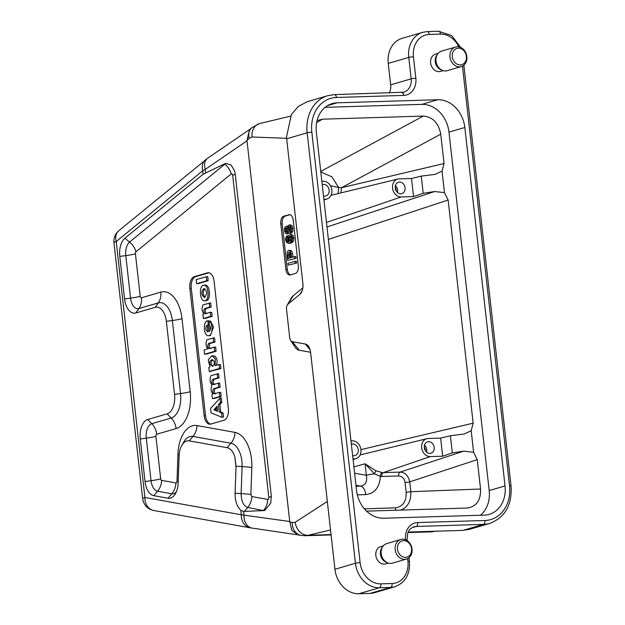 <?xml version="1.0" encoding="UTF-8"?>
<svg xmlns="http://www.w3.org/2000/svg" width="625" height="625" viewBox="0 0 625 625"><rect width="100%" height="100%" fill="white"/><g stroke="black" fill="none" stroke-linecap="round" stroke-linejoin="round"><path stroke-width="0.94" d="M353.055 459.367L354.359 458.922A9.164 7.516 -106.3 0 0 356.188 458.586A9.164 7.516 -106.3 0 0 360.758 448.531A9.164 7.516 -106.3 0 0 352.328 440.828L350.977 440.875M210.539 348.617C208.922 347.312 208.727 345.594 209.961 343.461L215.016 341.984L214.555 337.859L213.156 337.898L213.609 342.023L208.555 343.5C207.328 345.633 207.523 347.352 209.133 348.656L214.203 347.18L214.656 351.305L204.547 354.258L204.078 350.133L207.758 348.781C205.742 346.086 205.484 343.062 206.984 339.719L213.242 338.031M205.938 354.219L216.062 351.258L215.688 347.266L214.211 347.18L215.609 347.133M214.281 347.305L215.594 347.133M214.57 384.547C212.953 383.242 212.758 381.523 213.992 379.391L219.047 377.914L218.586 373.789L217.188 373.836L217.641 377.961L212.586 379.438C211.359 381.57 211.555 383.289 213.164 384.586L218.312 383.234L218.68 387.234L213.633 388.711C212.398 390.844 212.594 392.562 214.211 393.867L219.273 392.391L219.727 396.516L212.398 398.656L211.883 394.695L212.828 393.992C210.859 391.414 210.562 388.445 211.953 385.078L211.922 384.82C209.789 382.203 209.484 379.148 211.016 375.648L217.273 373.961M215.609 393.82C213.992 392.523 213.805 390.805 215.031 388.672L220.086 387.195L219.719 383.195L218.242 383.109L219.633 383.07M218.312 383.234L219.625 383.07M213.797 398.609L221.133 396.469L220.758 392.477L219.281 392.391M219.352 392.516L220.758 392.477L219.273 392.391M216.406 365.242L217.227 361.633L216.602 358.281L214.875 356.094L211.914 355.688L215.383 358.812L215.008 365.648L219.016 364.477L219.523 368.438L209.273 371.43L208.844 367.602L209.898 366.867L208.234 359.828L211.914 355.688M209.359 371.555L220.875 368.562L220.5 364.562L219.094 364.609M206.625 313.711C205.008 312.414 204.813 310.695 206.047 308.555L211.102 307.078L210.734 303.086L209.25 303L209.695 307.125L204.641 308.602C203.414 310.734 203.609 312.453 205.219 313.758L210.289 312.273L210.797 316.234L203.406 318.547L202.891 314.586L203.844 313.875C201.828 311.18 201.57 308.164 203.07 304.82L210.648 302.953M209.328 303.125L210.641 302.961M204.813 318.5L212.141 316.359L211.773 312.359L210.297 312.281M210.367 312.406L211.773 312.359L210.281 312.273M204.578 300.797L206.492 300.672C211.117 299.758 210.086 284.648 205.258 285.133L203.852 285.172M222.117 417.18L223.523 417.141L223.062 413.031L220.664 411.859L219.859 404.695L221.82 402.391L221.281 398.023L219.984 398.172L220.414 402.43L218.453 404.734L219.258 411.906L221.594 412.953L222.055 417.352L211.031 412.781L210.594 408.414L219.984 398.172M208.891 272.789A10.188 5.703 -91.8 0 0 208.781 272.82L195.727 276.633A10.188 5.703 -91.8 0 0 191.266 288.312L205.539 415.617A10.188 5.703 -91.8 0 0 210.742 424.102M208.461 335.703L210.406 335.578L213.445 327.086L210.641 321.172L209.234 321.219C213.398 323.453 212.734 335.945 208.469 335.703C203.437 336.227 202.781 320.711 207.836 320.82L209.211 331.617C211.008 329.281 210.992 327.016 209.164 324.82L209.148 321.344L210.617 321.164M209.359 321.203L209.242 320.773L207.922 320.945M210.328 329.859L209.844 325.531M198.031 283.68L208.148 280.719L207.773 276.727L206.289 276.641L206.742 280.766L196.633 283.719L196.172 279.594L206.367 276.766M326.984 226.969L434.609 191.531L423.187 193.297L413.547 196.586L401.172 196.961A9.164 7.516 -106.3 0 1 392.68 188.93A9.164 7.516 -106.3 0 1 397.859 179.047A9.164 7.516 -106.3 0 1 399.141 178.875L411.516 178.492L421.266 176.117L435.109 174.367L442.07 171.117L444.477 192.617L448.133 200.016L473.164 423.164L471.188 430.742L464.227 433.992L450.383 435.742L440.641 438.117L428.266 438.5A9.164 7.516 73.7 0 0 426.977 438.672A9.164 7.516 73.7 0 0 421.797 448.555A9.164 7.516 73.7 0 0 430.297 456.586L442.664 456.211L452.312 452.914L463.734 451.156L473.602 452.242L477.25 459.641L480.547 489.023C480.891 500.242 476.477 506.578 467.305 508.031L366.539 511.133M317.055 120.594L322.461 119.188L423.25 116.086C432.719 116.914 438.555 122.938 440.742 134.156L444.039 163.539L442.07 171.117M323.891 199.336L325.242 199.297A9.164 7.516 73.7 0 0 327.062 198.961A9.164 7.516 73.7 0 0 331.633 188.906A9.164 7.516 73.7 0 0 323.211 181.203L321.859 181.25M320.82 171.969L331.906 176.844L338.609 187.477L341.555 187.703L440.742 134.156M330.422 185.75L338.609 187.508M354.359 458.922L353.008 458.961M480.547 489.023L410.812 491.695C411.211 500.953 407.891 507.078 400.852 510.078M214.094 281.273L228.375 408.578A10.188 5.703 88.2 0 1 223.906 420.258L210.859 424.07A10.188 5.703 88.2 0 1 210.039 424.203A10.188 5.703 88.2 0 1 204.133 415.656L189.859 288.359A10.188 5.703 88.2 0 1 194.32 276.672L207.375 272.859A10.188 5.703 88.2 0 1 208.188 272.727A10.188 5.703 88.2 0 1 214.094 281.273M259.773 123.523A13.578 11.141 73.7 0 0 259.32 123.656A13.578 11.141 73.7 0 0 252.031 136.984A20.367 11.398 -91.8 0 0 249.211 138.516L246.953 140.367L289.734 521.5L241.328 514.789L144.914 497.484A13.578 11.18 100.2 0 0 153.758 510.5A13.578 13.578 0 0 1 142.664 498.648A13.578 1.617 -6.4 0 1 144.914 497.484L116.203 241.539L202.742 170.766A13.578 10.344 -129.3 0 1 205.391 159.914A13.578 10.344 -129.3 0 1 206.742 159.023M286.594 138.297L252.031 136.984M203.133 174.234L124.891 238.219A16.977 9.5 -91.8 0 0 119.797 256.414L124.57 298.953A16.977 9.5 -91.8 0 0 135.773 312.977L155.164 307.312A16.977 9.5 88.2 0 1 166.359 321.336L174.555 394.367A16.977 9.5 88.2 0 1 167.109 413.844L147.719 419.508A16.977 9.5 -91.8 0 0 140.273 438.977L145.047 481.516A16.977 9.5 -91.8 0 0 153.773 495.672L168.055 498.242A16.977 9.5 -91.8 0 0 175.453 493.672A16.977 9.5 -91.8 0 0 178.148 483.055L179.102 456.047A16.977 9.5 88.2 0 1 181.797 445.43A16.977 9.5 88.2 0 1 189.195 440.859L227.156 447.68A16.977 9.5 88.2 0 1 234.812 456.687L236.047 466.266L235.094 493.281C235.039 500.977 236.953 506.648 240.828 510.313L243.633 511.445L263.391 510.594A13.008 8.578 -90.4 0 0 264.945 510.305L270.742 503.094L271.312 495.945L235.188 173.906L234.609 170.945L231.125 165.039L226.039 163.43A13.016 8.586 -90.4 0 0 224.5 163.914L203.133 174.234L202.742 170.766L205.258 169.383A13.578 9.328 -124.4 0 1 207.805 158.109L249.633 129.484M246.953 140.367L249.586 129.523M243.633 511.445L244 514.773A13.578 10.156 98.4 0 0 252.117 528.125M250.039 527.789A13.578 11.18 -79.8 0 1 241.328 514.789L240.828 510.313M289.734 521.5L291.883 530.523L298.188 534.891L301.125 535.422A13.578 11.18 -79.8 0 1 292.273 522.398A20.367 11.398 -91.8 0 0 295.242 522.234A13.578 11.141 73.7 0 0 307.992 535.289L330.531 529.992M434.406 531.258L408.125 532.219M435.656 531.219A13.578 11.141 -106.3 0 1 433.984 531.422A33.953 19 -91.8 0 1 431.273 531.859L436.297 531.055M295.242 522.234L327.328 501.453M310.594 352.273L299.297 350.242A13.922 7.789 88.2 0 1 294.844 346.82L290.664 340.438A5.094 2.852 -91.8 0 0 292.297 341.688L305.391 344.039A10.188 5.703 88.2 0 1 308.648 346.539A10.188 5.703 88.2 0 1 310.625 352.539L334.938 569.273L355.445 563.281A3.398 0.406 -6.4 0 1 360.125 562.648L311.836 132.172A3.398 0.406 173.6 0 0 307.164 132.805A37.688 30.906 -106.3 0 1 327.805 95.672L307.297 101.664M307.273 101.688L298.266 106.438L291.359 114.539L286.484 137.195L302.883 283.516A10.188 5.703 88.2 0 1 301.367 292.539A10.188 5.703 88.2 0 1 299.828 294.43L288.07 304.047A5.094 2.852 -91.8 0 0 287.297 304.992L291.078 298.359A13.922 7.789 88.2 0 1 293.188 295.773L302.844 287.875M288.758 214.703A6.789 3.797 88.2 0 1 289.297 214.609A6.789 3.797 88.2 0 1 293.234 220.312L298.32 265.664A6.789 3.797 88.2 0 1 295.344 273.453L290.367 274.906A6.789 3.797 88.2 0 1 289.82 274.992A6.789 3.797 88.2 0 1 285.883 269.297L280.797 223.945A6.789 3.797 88.2 0 1 283.773 216.156L289.844 214.664M381.883 476.484A3.398 1.898 -91.8 0 1 383.32 472.609L400.148 472.094C405.305 472.547 408.492 475.812 409.711 481.875L410.812 491.695L406.187 492.312L405.086 482.492C404.289 478.445 402.164 476.273 398.711 475.969L381.883 476.484A14.812 12.148 -106.3 0 1 380.383 476.422L374.484 473.844L365.047 463.766L375.844 470.773L382.164 472.562A11.422 9.367 73.7 0 0 383.32 472.609L430.297 456.586M207.906 330.938L207.422 326.602M207.133 324.891C205.18 327.906 205.445 330.273 207.93 331.984L207.188 324.891M217.609 410.719L215.398 409.555L217.25 407.492M214.023 409.875L217.594 411.32L217.039 406.219L213.992 409.602L215.43 409.828M205.055 297.125C202.695 294.391 202.602 291.594 204.781 288.734M204.695 297.281C207.367 293.945 207.164 291.047 204.094 288.57L203.727 288.625C201.055 291.961 201.258 294.859 204.328 297.336L204.695 297.281M205.086 300.719L204.539 300.797C199.508 301.219 198.828 284.844 203.891 285.172C208.578 284.727 209.734 299.773 205.086 300.719M206.047 308.555L204.641 308.602M212.711 366.297C210.508 364.203 210.555 362.039 212.852 359.82M212.453 366.398C215.164 363.734 215.078 361.508 212.188 359.695C210.484 360.031 209.656 361.398 209.687 363.781L212.453 366.398M213.992 379.391L212.586 379.438M215.031 388.672L213.633 388.711M209.961 343.461L208.555 343.5M340.883 192.898L341.555 187.703L444.039 163.539M338.07 193.586L338.625 187.508M434.609 191.531L444.477 192.617M375.844 470.773L374.484 473.844A10.188 1.211 173.6 0 0 366.336 475.258C367.484 481.711 365.555 485.32 360.539 486.094L355.961 485.313M382.164 472.562A3.398 1.836 -83.6 0 0 380.383 476.422C379.602 487.398 374.734 493.453 365.773 494.594A10.188 5.703 -91.8 0 0 360.539 486.094L356.07 486.234M405.469 557.375A8.484 6.961 73.7 0 0 410.148 544.625A8.484 6.961 73.7 0 0 397.977 545A8.484 6.961 73.7 0 0 405.469 557.375M460.289 64.914A8.484 6.961 73.7 0 0 464.969 52.164A8.484 6.961 73.7 0 0 452.789 52.531A8.484 6.961 73.7 0 0 460.289 64.914M404.727 559.328A10.188 8.352 -106.3 0 1 395.328 550.586A10.188 8.352 -106.3 0 1 400.742 539.5A10.188 8.352 -106.3 0 1 411.617 546.93A10.188 8.352 -106.3 0 1 406.453 559.055A10.188 8.352 -106.3 0 1 404.727 559.328M459.547 66.859A10.188 8.352 -106.3 0 1 450.148 58.117A10.188 8.352 -106.3 0 1 455.562 47.031A10.188 8.352 -106.3 0 1 466.438 54.461A10.188 8.352 -106.3 0 1 461.273 66.586A10.188 8.352 -106.3 0 1 459.547 66.859M286.82 228.734L287.531 227.938M286.711 230.336L286.828 228.711L285.414 228.766L286.117 227.984L286.922 228.344L287.352 229.758L287.266 231.312L286.586 232.109L285.75 231.781L285.414 228.766M287.164 231.742L286.703 230.297M288.336 227.641L289.125 226.688L290.078 227.086L290.484 230.711L289.688 231.617L288.727 231.18L288.336 227.641L289.742 227.602L290.547 226.641M288.211 229.492L289.617 229.453L289.742 227.586M290.148 231.148L289.609 229.43M290.203 231.234L288.727 231.18M289.078 237.336L289.992 236.391L291.117 236.742L291.719 238.352L291.5 240.234L290.547 241.195L289.477 240.82L288.875 239.133L289.078 237.336L290.484 237.289L291.414 236.344M288.875 239.133L290.281 239.094L290.492 237.273M289.477 240.82L290.883 240.773L290.281 239.07M289.758 257.945L289.422 254.969L290.289 252.195M400.742 539.5L386.758 543.586A10.188 8.352 73.7 0 0 382.898 546.375A10.188 8.352 73.7 0 0 387.711 562.867A10.188 8.352 73.7 0 0 390.742 563.414A10.188 8.352 73.7 0 0 392.477 563.141L406.453 559.055M455.562 47.031L441.578 51.117A10.188 8.352 73.7 0 0 437.719 53.906A10.188 8.352 73.7 0 0 442.531 70.398A10.188 8.352 73.7 0 0 445.563 70.945A10.188 8.352 73.7 0 0 447.289 70.672L461.273 66.586M286.586 232.109L285.75 231.781L287.078 231.734M286.461 227.969L286.922 228.344M290.703 257.672L288.391 258.344L288.016 255.016L288.883 252.242L289.992 252.891L290.703 257.672M387.711 562.867L386.195 562.266A9 7.383 -106.3 0 1 381.938 547.703L382.898 546.375M442.531 70.398L441.016 69.797A9 7.383 -106.3 0 1 436.758 55.234L437.719 53.906M288.82 233.109L289.867 233.281L291.25 231.688L291.5 228.539L290.586 225.734L288.938 225.023L287.992 225.797L287.5 227.531L286.758 226.453L285.852 226.344L284.648 227.75L284.445 230.602L285.25 233.164L286.688 233.797L287.969 231.75L288.82 233.109L290.219 233.055M290.703 224.922L288.938 225.023M287.719 226.422L285.852 226.344M288.094 233.75L286.375 233.844L288.914 233.133M289.102 241.867L287.453 241.703L286.719 240.961L286.359 239.812L287.141 237.461L286.953 235.797L285.492 238.109L285.484 239.883L286.82 242.82L289.797 243.133L292.07 241.352L292.562 238.031L291.555 235.312L289.703 234.758L288.297 236.242L288 239.164L288.82 241.883M291.586 234.633L289.703 234.758M294.688 258.352L294.492 256.562L291.602 257.406L290.305 251.031L288.664 250.461L287.688 251.195L287.117 252.695L287.164 255.656L287.695 260.391L296.094 258.305L295.898 256.523L294.492 256.562M290.484 250.352L288.664 250.461M295.227 263.109L295.023 261.32L288.031 263.367L288.234 265.148L296.633 263.062L296.43 261.281L295.023 261.32M388.383 563.094L385.797 563.852A9 7.383 -106.3 0 1 384.273 564.094A9 7.383 -106.3 0 1 375.969 556.367A9 7.383 -106.3 0 1 380.75 546.578L383.336 545.828M443.203 70.625L440.617 71.383A9 7.383 -106.3 0 1 439.094 71.625A9 7.383 -106.3 0 1 430.789 63.898A9 7.383 -106.3 0 1 435.57 54.109L438.156 53.359M389.32 92.938A13.578 11.141 73.7 0 0 390.656 84.844L388.25 63.406A25.461 20.883 -106.3 0 1 402.203 38.312L422.711 32.32A25.461 20.883 -106.3 0 0 408.766 57.414A3.398 0.406 173.6 0 1 413.438 56.781A22.07 18.102 -106.3 0 1 429.273 34.445A3.398 1.898 -91.8 0 0 427.328 31.594M409.031 557.656L409.445 561.344C410.227 574.172 405.391 582.633 394.93 586.727L374.422 592.719A25.461 20.883 -106.3 0 1 370.094 593.406L358.844 593.75A25.461 20.883 -106.3 0 1 334.938 569.273M291.258 233.242L292.664 231.617M292.648 231.672L292.898 228.461M291.5 228.539L292.906 228.5L291.977 225.672M290.586 225.734L291.992 225.688L290.328 224.984M288.172 226.414L287.25 226.297M288.391 236.023L286.953 235.797M288.555 243.344L291.203 243.086L293.477 241.312L293.969 237.992L292.945 235.258M291.555 235.312L292.961 235.273L291.109 234.711M288.953 241.703L287.453 241.703M288.867 241.664L288.117 240.906L286.719 240.961M288.133 240.922L287.945 238.172M287.992 237.43L287.141 237.461M287.695 260.391L296.094 258.305M292.961 257.008L292.602 253.797L291.195 253.836M292.609 253.828L291.695 250.969M291.727 251.008L290.055 250.422M296.633 263.062L288.234 265.148M325.109 107.336L421.883 104.367L437.727 99.734L337.047 102.828L327.602 105.586M437.727 99.734A28.859 23.672 -106.3 0 1 464.828 127.477L448.977 132.109A28.859 23.672 -106.3 0 0 421.883 104.367M448.977 132.109L489.188 490.555L505.031 485.922L464.828 127.477M505.031 485.922A28.859 23.672 -106.3 0 1 489.227 514.359A28.859 23.672 -106.3 0 1 484.32 515.133L383.641 518.227A28.859 23.672 -106.3 0 1 356.547 490.484L316.336 132.039A28.859 23.672 -106.3 0 1 332.148 103.602A28.859 23.672 -106.3 0 1 337.047 102.828M489.188 490.555A28.859 23.672 -106.3 0 1 480.414 515.25M322.242 184.656A5.945 4.875 -106.3 0 1 322.555 184.547A5.945 4.875 -106.3 0 1 323.57 184.391A5.945 4.875 -106.3 0 1 329.047 189.484A5.945 4.875 -106.3 0 1 325.891 195.953A5.945 4.875 -106.3 0 1 323.508 195.93M413.547 196.586L411.516 178.492M421.266 176.117L423.187 193.297M400.812 193.781A5.945 4.875 -106.3 0 1 395.328 188.68A5.945 4.875 -106.3 0 1 398.492 182.219A5.945 4.875 -106.3 0 1 404.836 186.555A5.945 4.875 -106.3 0 1 401.82 193.617A5.945 4.875 -106.3 0 1 400.812 193.781M452.312 452.914L450.383 435.742M440.641 438.117L442.664 456.211M351.359 444.281A5.945 4.875 -106.3 0 1 351.68 444.172A5.945 4.875 -106.3 0 1 358.023 448.508A5.945 4.875 -106.3 0 1 355.016 455.578A5.945 4.875 -106.3 0 1 354.008 455.734A5.945 4.875 -106.3 0 1 352.625 455.555M428.625 441.68A5.945 4.875 -106.3 0 1 434.102 446.781A5.945 4.875 -106.3 0 1 430.945 453.242A5.945 4.875 -106.3 0 1 424.602 448.906A5.945 4.875 -106.3 0 1 427.609 441.836A5.945 4.875 -106.3 0 1 428.625 441.68M471.188 430.742L473.602 452.242M426.555 452.078A5.945 4.875 73.7 0 0 424.547 445.188M424.312 447.078A4.242 3.484 -106.3 0 1 425.344 450.609M397.438 192.453A5.945 4.875 73.7 0 0 395.422 185.562M395.195 187.453A4.242 3.484 -106.3 0 1 396.227 190.984M408.195 532.062L462.93 530.383L469.352 529.352M287.297 304.992A5.094 2.852 -91.8 0 0 286.539 309.508L289.68 337.438A5.094 2.852 -91.8 0 0 290.664 340.438M290.531 274.859A6.789 3.797 88.2 0 1 287.289 269.25L282.203 223.898A6.789 3.797 88.2 0 1 285.18 216.109L289.992 214.703M354.609 473.242L366.336 475.258L365.047 463.766L353.898 466.906M322.461 119.188L316.625 122.586M323.93 199.742L325.242 199.297M423.25 116.086L320.758 171.422M326.477 222.438L401.172 196.961M360.938 449.625L473.164 423.164M448.133 200.016L328.383 239.438M398.711 475.969A3.398 1.898 -91.8 0 1 400.148 472.094L463.734 451.156M477.25 459.641L409.711 481.875A3.398 0.406 -6.4 0 1 405.086 482.492M208.781 272.82L207.375 272.859M195.727 276.633L194.32 276.672M191.266 288.312L189.859 288.359M205.539 415.617L204.133 415.656M118.852 230.68A13.578 10.344 -129.3 0 0 116.203 241.539A13.578 1.617 173.6 0 0 113.953 242.711A13.578 13.578 0 0 1 118.852 230.68L207.805 158.109M205.633 172.68L205.258 169.383L247.031 140.797M249.211 138.516A13.578 10.344 -129.3 0 1 251.867 127.664L259.469 123.609M236.047 466.266L242.086 466.594A15.281 1.484 -178 0 1 251.836 467.562L250.883 494.578L251.836 496.57A15.281 12.57 -79.8 0 1 247.742 507.43C243.484 505.914 241.281 501.305 241.133 493.609L242.086 466.594A21.328 11.938 -91.8 0 0 230.914 443.242L192.953 436.422A21.328 11.938 -91.8 0 0 183.664 442.164L181.797 445.43M250.883 494.578A15.281 1.484 -178 0 0 241.133 493.609L235.094 493.281M234.812 456.687L236.008 467.383M227.156 447.68L230.914 443.242A15.281 12.57 100.2 0 0 235 432.383A32.133 17.984 88.2 0 1 251.836 467.562M189.195 440.859L192.953 436.422A15.281 12.57 100.2 0 0 197.039 425.562L235 432.383M168.055 498.242L171.812 493.797L157.531 491.234A12.625 7.062 88.2 0 1 151.039 480.703L146.273 438.172A12.625 7.062 88.2 0 1 151.805 423.688L171.195 418.023A21.328 11.938 -91.8 0 0 180.547 393.555L172.359 320.523A21.328 11.938 -91.8 0 0 158.281 302.906L138.891 308.57A12.625 7.062 88.2 0 1 130.562 298.141L125.797 255.609A12.625 7.062 88.2 0 1 129.578 242.078A15.281 11.633 -129.3 0 1 135.977 251.812A1.82 1.016 -91.8 0 0 135.43 253.758L140.203 296.297A15.281 1.82 -6.4 0 1 130.562 298.141L124.57 298.953M176.375 491.773A12.625 7.062 88.2 0 1 171.812 493.797A15.281 12.57 100.2 0 0 175.906 482.938A1.82 1.016 -91.8 0 0 176.984 481.313L177.945 454.297A32.133 17.984 88.2 0 1 197.039 425.562M153.773 495.672L157.531 491.234A15.281 12.57 100.2 0 0 161.617 480.375L175.906 482.938M145.047 481.516L151.039 480.703A15.281 1.82 -6.4 0 0 160.68 478.859A1.82 1.016 -91.8 0 0 161.617 480.375M140.273 438.977L146.273 438.172A15.281 1.82 173.6 0 0 155.914 436.32L160.68 478.859M147.719 419.508L151.805 423.688A15.281 12.531 -106.3 0 1 156.711 434.234A1.82 1.016 -91.8 0 0 155.914 436.32M167.109 413.844L171.195 418.023A15.281 12.531 -106.3 0 1 176.102 428.57L156.711 434.234M174.555 394.367L180.547 393.555A15.281 1.82 173.6 0 0 190.188 391.711A32.133 17.984 88.2 0 1 176.102 428.57M166.359 321.336L172.359 320.523A15.281 1.82 173.6 0 0 182 318.68L190.188 391.711M155.164 307.312L158.281 302.906A15.281 12.531 73.7 0 0 160.797 292.133A32.133 17.984 88.2 0 1 182 318.68M135.773 312.977L138.891 308.57A15.281 12.531 73.7 0 0 141.406 297.797L160.797 292.133M124.891 238.219L129.578 242.078L224.828 164.18A15.281 11.633 -129.3 0 1 231.227 173.914L135.977 251.812M119.797 256.414L125.797 255.609A15.281 1.82 173.6 0 0 135.43 253.758M140.203 296.297A1.82 1.016 -91.8 0 0 141.406 297.797M178.203 481.562A15.281 1.484 2 0 0 176.984 481.313M179.195 454.562A15.281 1.484 2 0 0 177.945 454.297M251.836 496.57L267.734 499.43A1.82 1.016 -91.8 0 0 268.805 497.32L232.68 175.281A1.82 1.016 -91.8 0 0 231.227 173.914M264.945 510.305A12.625 7.062 88.2 0 1 263.648 510.281A15.281 12.57 100.2 0 0 267.734 499.43M263.391 510.594L247.742 507.43L244.344 511.453M271.328 496.07A15.281 1.82 -6.4 0 1 268.805 497.32M224.5 163.914L224.828 164.18A12.625 7.062 88.2 0 1 226.039 163.43M232.68 175.281A15.281 1.82 173.6 0 0 235.203 174.031M289.758 521.945L292.273 522.398M331.047 534.586L307.992 535.289A33.953 19 -91.8 0 1 305.281 535.727L331.086 534.938M364.359 508.82L395.273 507.867C402.82 506.727 406.461 501.539 406.187 492.312M365.773 494.594L357.32 494.852M208.148 280.719L206.742 280.766M206.797 280.594L208.203 280.555M213.992 409.602L215.398 409.555M221.312 398.008L219.906 398.047L221.281 398.023M220.445 402.281L221.852 402.234M221.82 402.391L220.414 402.43M218.484 404.586L219.891 404.539M219.859 404.695L218.453 404.734M219.258 411.906L220.664 411.859M220.727 411.984L219.32 412.031M221.594 412.953L223 412.906M223.062 413.031L221.656 413.078M211.156 306.914L209.75 306.953M211.102 307.078L209.695 307.125M212.203 316.188L210.797 316.234M212.141 316.359L210.734 316.398M220.875 368.562L219.469 368.602M219.523 368.438L220.93 368.391M216.352 365.344L214.945 365.391M219.102 377.75L217.695 377.789M219.047 377.914L217.641 377.961M220.148 387.023L218.742 387.07M220.086 387.195L218.68 387.234M221.188 396.305L219.781 396.344M221.133 396.469L219.727 396.516M215.078 341.812L213.672 341.859M215.016 341.984L213.609 342.023M216.117 351.094L214.711 351.133M216.062 351.258L214.656 351.305M396.203 510.219A3.398 1.898 88.2 0 1 395.273 507.867M290.547 236.367L289.992 236.391M289.422 254.969L288.016 255.016M311.836 132.172A34.289 28.125 -106.3 0 1 336.445 97.469L403.664 95.406A3.398 1.898 -91.8 0 0 401.711 92.555M403.664 95.406A16.977 13.922 73.7 0 0 415.844 78.219A3.398 0.406 173.6 0 0 411.164 78.852L408.766 57.414L388.25 63.406M401.914 92.57A13.578 11.141 73.7 0 0 403.883 92.188A13.578 11.141 73.7 0 0 411.164 78.852L390.656 84.844M415.844 78.219L413.438 56.781M429.273 34.445L440.523 34.102A3.398 1.898 -91.8 0 0 438.555 31.25L451.648 35.562L460.719 47.477M440.523 34.102A22.07 18.102 -106.3 0 1 458.859 46.883M462.461 66.117L509.531 485.789A34.289 28.125 -106.3 0 1 484.922 520.492L417.711 522.555A3.398 1.898 88.2 0 1 416.219 526.453A13.578 11.141 73.7 0 0 413.766 526.867M417.711 522.555A16.977 13.922 73.7 0 0 405.531 539.742A3.398 0.406 -6.4 0 1 407.039 539.906L407.688 533.336C409.078 530.883 408.188 529.586 413.914 526.82M407.641 558.586L407.93 561.18A22.07 18.102 -106.3 0 1 392.094 583.516A3.398 1.898 88.2 0 1 390.609 587.414L379.359 587.758A25.461 20.883 -106.3 0 1 355.445 563.281L307.164 132.805L286.648 138.797M409.445 561.344A3.398 0.406 173.6 0 0 407.93 561.18M394.93 586.727A25.461 20.883 -106.3 0 1 390.609 587.414L370.094 593.406M392.094 583.516L380.844 583.859A3.398 1.898 88.2 0 1 379.359 587.758L358.844 593.75M380.844 583.859A22.07 18.102 -106.3 0 1 360.125 562.648M336.445 97.469A3.398 1.898 -91.8 0 0 334.477 94.617L403.727 92.234M484.922 520.492A3.398 1.898 88.2 0 1 483.437 524.391L416.219 526.453L411.914 527.711M292.656 231.641L291.25 231.688M288.875 233.141L287.5 233.188M291.203 243.086L289.797 243.133M293.477 241.312L292.07 241.352M293.969 237.992L292.562 238.031M287.766 239.766L286.359 239.812M291.711 250.992L290.305 251.031M509.531 485.789A3.398 0.406 -6.4 0 1 511.047 485.945C512.18 504.953 505.109 517.43 489.836 523.375A37.688 30.906 -106.3 0 1 483.437 524.391L462.93 530.383M299.828 294.43L302.25 290.516M288.07 304.047L293.188 295.773M292.297 341.688L299.297 350.242M305.391 344.039L310.086 349.773M285.18 216.109L283.773 216.156M282.203 223.898L280.797 223.945M287.289 269.25L285.883 269.297M327.062 198.961L323.961 200.023M397.859 179.047L331 195.305M356.188 458.586L353.086 459.648M290.461 116.188L259.906 123.492M249.328 129.734L251.867 127.664M298.352 534.922L250.18 527.812L153.758 510.5M142.664 498.648L113.953 242.711M407.969 532.57L431.273 531.859M305.281 535.727L301.125 535.422M426.977 438.672L360.125 454.93M210.758 371.516L209.352 371.562M438.555 31.25L427.305 31.594L422.711 32.32M407.039 539.906L407.117 540.617M334.477 94.617L327.805 95.672M290.938 233.289L289.531 233.336M287.57 226.242L286.164 226.289M463.852 65.195L511.047 485.953M489.836 523.375L469.32 529.367"/></g></svg>
